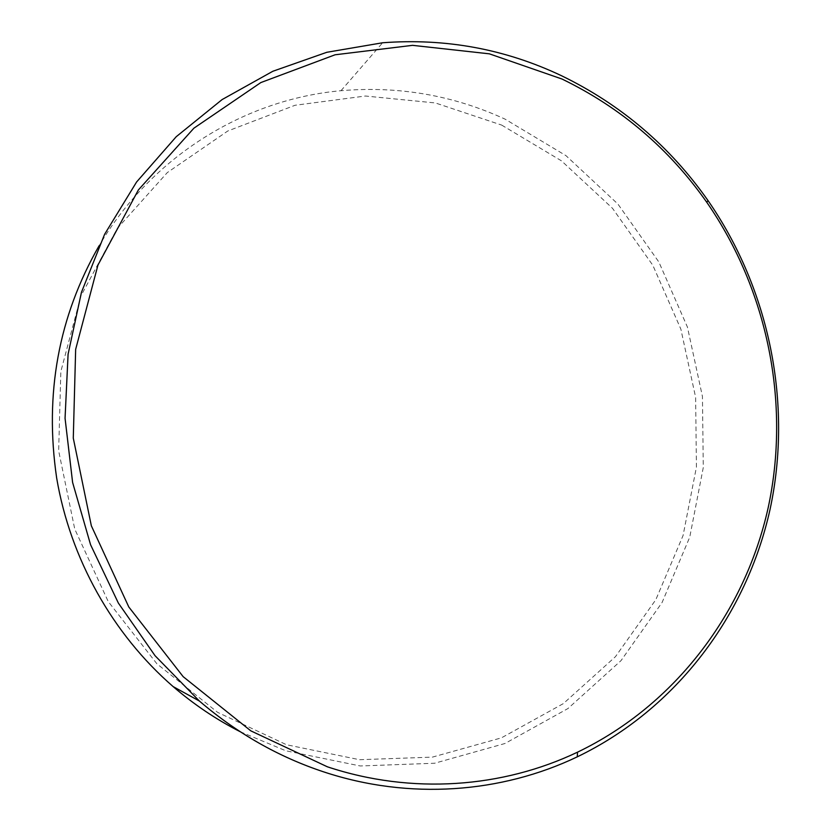 <?xml version="1.0" encoding="UTF-8"?>
<svg xmlns="http://www.w3.org/2000/svg" width="831" height="831" viewBox="0 0 831 831"><rect width="100%" height="100%" fill="white"/><g stroke="black" fill="none" stroke-linecap="round" stroke-linejoin="round"><path stroke-width="0.62" stroke-dasharray="4.16 3.12" d="M240.201 731.716L285.854 750.788L360.29 765.974L434.613 763.242L504.947 743.506L567.968 708.531L621.006 660.645L662.058 602.558L689.74 537.179L703.286 467.51L702.444 396.501L687.424 327.071L658.879 262.025L617.9 204.042L565.973 155.646L505.061 119.134C453.29 95.285 398.589 85.811 340.98 90.714C245.322 99.232 151.98 155.906 99.118 245.747M501.675 125.086L561.527 160.882L612.551 208.363L652.834 265.286L680.88 329.169L695.63 397.363L696.43 467.105L683.072 535.528L655.825 599.702L615.459 656.677L563.335 703.618L501.425 737.855L432.4 757.124L359.501 759.711L286.529 744.742L217.597 712.333L156.872 663.761L108.207 601.499L74.748 529.077L58.658 450.838L60.829 371.54L80.898 295.971L117.244 228.463L167.291 172.599L227.767 131.007L295.036 105.277L365.422 96.022L435.371 102.951L501.675 125.086M340.98 90.714L382.624 42.765"/><path stroke-width="1.25" d="M327.372 766.805C411.947 794.862 502.599 787.892 577.545 752.159C675.686 704.989 744.96 612.021 768.166 507.783C790.676 403.212 767.74 290.341 706.807 202.338C669.111 148.687 620.83 107.573 561.985 79.018L489.345 53.828L412.56 45.341L335.09 54.784L260.841 82.57L193.903 128.182L138.372 189.956L97.965 265.027L75.652 349.384L73.284 438.124L91.348 525.805L128.795 606.973L183.152 676.652L250.806 730.844L327.372 766.805M561.507 75.725C621.048 104.654 669.869 146.256 707.981 200.52C769.599 289.531 792.784 403.658 770.046 509.434C746.612 614.878 676.569 708.999 577.244 756.854C501.384 793.096 409.579 800.274 323.872 771.937C278.593 756.968 237.095 733.337 199.378 701.032L155.054 655.711L118.366 603.077L90.569 544.721L72.609 482.458L65.057 418.263L68.09 354.193L81.469 292.252L104.613 234.29L136.596 181.989L176.224 136.71L222.137 99.554L272.859 71.258L326.853 52.28L382.624 42.765C445.572 38.039 505.206 49.029 561.507 75.725M99.118 245.747C58.513 316.445 44.355 393.852 56.653 477.95C70.292 558.754 112.694 634.146 173.108 686.572C193.893 704.47 216.257 719.521 240.201 731.716M706.807 202.338L707.981 200.52M577.545 752.159L577.244 756.854M173.108 686.572L199.378 701.032"/></g></svg>
